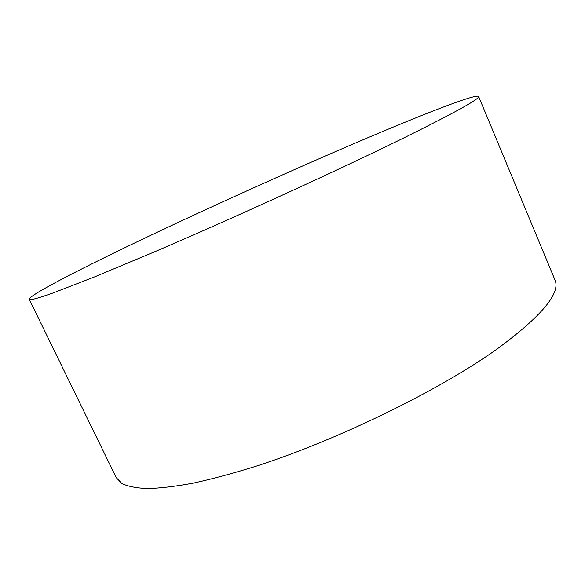 <?xml version="1.0" encoding="UTF-8"?>
<svg xmlns="http://www.w3.org/2000/svg" width="585" height="585" viewBox="0 0 585 585"><rect width="100%" height="100%" fill="white"/><g stroke="black" fill="none" stroke-linecap="round" stroke-linejoin="round"><path stroke-width="0.88" d="M406.524 136.583C456.234 111.881 480.263 98.499 478.61 96.437C475.649 93.549 420.549 115.165 355.629 142.93C289.794 171.12 213.51 205.54 148.451 236.398C83.326 267.308 28.255 295.476 29.25 299.33L32.153 299.483C36.387 298.562 43.305 296.412 52.913 293.041L94.616 276.88L155.434 251.448C236.545 216.721 342.773 168.063 406.524 136.583M29.25 299.33L116.269 477.674L121.87 483.495C127.859 486.428 136.444 488.117 147.617 488.563C160.29 488.226 175.463 486.42 193.145 483.151C212.158 479.005 233.093 473.367 255.952 466.245C338.137 439.861 439.861 390.019 497.323 348.843C541.893 315.944 561.066 292.88 554.843 279.652L478.61 96.437"/></g></svg>
